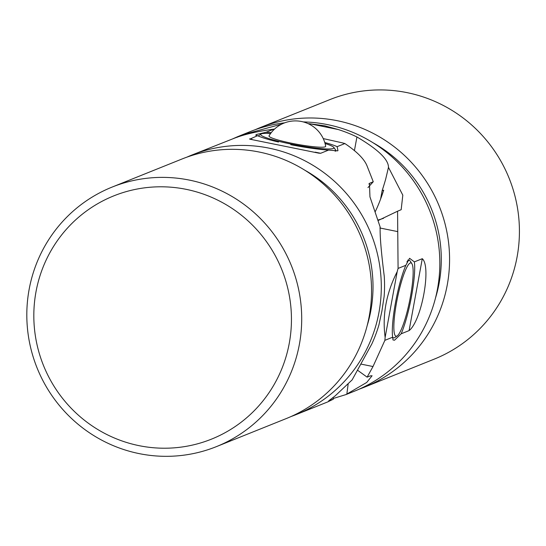<?xml version="1.0" encoding="UTF-8"?>
<svg xmlns="http://www.w3.org/2000/svg" width="546" height="546" viewBox="0 0 546 546"><rect width="100%" height="100%" fill="white"/><g stroke="black" fill="none" stroke-linecap="round" stroke-linejoin="round"><path stroke-width="0.82" d="M303.323 121.922A139.865 137.053 68.1 0 1 327.484 124.611A139.865 137.053 68.1 0 1 439.107 249.017A139.865 137.053 68.1 0 1 354.518 391.154L345.993 394.574L333.197 398.498M409.09 330.61L422.283 258.702C431.586 266.55 421.601 320.918 409.09 330.61L401.167 333.79L394.533 340.226L392.97 339.933L392.642 337.216A43.4 7.269 -78.5 0 1 405.835 265.308L398.082 268.427L397.57 211.213L401.173 209.705L402.812 195.154L388.472 167.349C388.547 159.528 378.037 149.406 356.927 136.964A139.865 137.053 -111.9 0 0 338.227 129.532L324.577 125.778L309.964 123.799A139.865 137.053 -111.9 0 0 308.121 123.642M375.143 211.862A82.965 13.896 -78.5 0 0 383.702 190.192A62.005 60.763 -111.9 0 1 382.145 190.643A83.47 13.984 -78.5 0 0 385.681 179.17L388.534 167.103M405.835 265.308L409.568 258.292L414.366 261.889L422.283 258.702M392.642 337.216L384.882 340.335A74.672 12.51 -78.5 0 1 385.142 337.36C382.159 315.274 386.179 293.373 397.201 271.655L385.142 337.36M361.24 364.148L373.007 366.537L384.882 340.335M373.007 366.537L367.117 377.143L370.161 375.921L372.085 375.75L366.735 382.446L345.993 394.574M401.167 333.79A43.4 7.269 101.5 0 0 414.366 261.889M435.483 298.075A131.429 128.788 -111.9 0 0 373.102 142.793M359.35 389.1A139.865 137.053 -111.9 0 0 364.264 387.237L434.111 359.179A139.865 137.053 -111.9 0 0 518.7 217.042A139.865 137.053 -111.9 0 0 407.077 92.636A139.865 137.053 -111.9 0 0 329.839 99.618L259.998 127.675A139.865 137.053 -111.9 0 0 255.159 129.723M364.264 387.237A139.865 137.053 -111.9 0 0 448.853 245.099A139.865 137.053 -111.9 0 0 337.23 120.693A139.865 137.053 -111.9 0 0 259.998 127.675M281.675 124.133L241.721 135.012L250.245 131.586A139.865 137.053 68.1 0 1 284.719 122.816M382.145 190.643L380.589 199.113M348.13 384.2L346.833 394.205M357.521 370.208L367.117 377.143M398.082 268.427A74.672 12.51 101.5 0 0 397.201 271.655M378.105 220.543L397.57 211.213M338.227 129.532L309.964 123.799M237.326 137.23L237.49 136.746L232.876 138.78M241.721 135.012L237.49 136.746M270.099 137.114A28.815 3.112 10.4 0 0 301.59 145.079A28.815 3.112 10.4 0 0 325.675 146.253A30.733 30.733 0 0 0 269.041 135.858A28.815 3.112 10.4 0 0 270.099 137.114M335.067 151.146A39.51 4.266 10.4 0 0 335.108 151.126A39.51 4.266 10.4 0 0 335.79 150.525A39.51 4.266 10.4 0 0 335.647 150.027L333.838 147.434A37.251 4.02 10.4 0 0 325.068 143.53M270.577 133.531A37.251 4.02 10.4 0 0 261.343 133.879A37.251 4.02 10.4 0 0 260.995 134.063A37.251 4.02 10.4 0 0 291.537 144.164A37.251 4.02 10.4 0 0 333.326 148.471A37.251 4.02 10.4 0 0 333.838 147.434M260.995 134.063L258.381 135.845A39.51 4.266 10.4 0 0 258.21 135.988M410.21 262.995A37.387 6.265 101.5 0 0 396.587 302.327A37.387 6.265 101.5 0 0 396.792 336.111A37.387 6.265 101.5 0 0 397.229 335.879A37.387 6.265 101.5 0 0 409.643 300.798A37.387 6.265 101.5 0 0 411.861 263.65A37.387 6.265 101.5 0 0 410.21 262.995M411.861 263.65L410.285 261.2A39.51 6.62 101.5 0 0 409.302 260.408A39.51 6.62 101.5 0 0 408.545 260.503A39.51 6.62 101.5 0 0 406.9 261.916M392.622 337.087A39.51 6.62 101.5 0 0 393.605 337.865A39.51 6.62 101.5 0 0 394.362 337.769A39.51 6.62 101.5 0 0 394.819 337.524L397.229 335.879M291.073 416.523A139.865 137.053 -111.9 0 0 295.987 414.66A139.865 137.053 -111.9 0 0 378.992 312.271A139.865 137.053 -111.9 0 0 330.569 177.914A139.865 137.053 -111.9 0 0 191.721 155.098A139.865 137.053 -111.9 0 0 186.882 157.152M324.768 142.499A43.4 4.689 -169.6 0 1 337.128 146.662L344.881 143.55C356.77 151.535 364.107 158.872 366.898 165.547L373.259 181.743L369.485 183.367L369.942 196.826L380.18 227.095C379.798 235.121 381.149 251.501 384.248 276.228A139.865 137.053 68.1 0 1 384.125 296.512L381.9 311.104L378.876 325.116A139.865 137.053 68.1 0 1 371.812 343.994L352.136 379.893L335.142 395.905L328.617 400.928L333.347 399.181L332.985 397.556M337.128 146.662L337.96 150.635L337.544 150.853L328.596 150.089L320.679 153.276L318.884 153.18L249.734 139.162L257.541 135.688L255.705 135.169L256.586 134.439L266.073 132.262L273.826 129.149A74.672 8.067 -169.6 0 1 274.372 129.225M191.721 155.098L233.579 138.527C243.741 134.473 257.152 131.347 273.826 129.149M257.541 135.688A43.4 4.689 10.4 0 0 278.487 142.035M290.745 144.69A43.4 4.689 10.4 0 0 328.596 150.089M304.825 170.215A131.429 128.788 68.1 0 1 370.843 310.619A131.429 128.788 68.1 0 1 367.205 325.505M289.284 343.175A131.074 128.446 -111.9 0 0 186.159 189.339A131.074 128.446 -111.9 0 0 35.988 291.837A131.074 128.446 -111.9 0 0 139.114 445.673A131.074 128.446 -111.9 0 0 289.284 343.175M29.122 289.462A139.865 137.053 68.1 0 1 112.128 187.073A139.865 137.053 68.1 0 1 250.976 209.882A139.865 137.053 68.1 0 1 299.399 344.246A139.865 137.053 68.1 0 1 216.393 446.635A139.865 137.053 68.1 0 1 77.546 423.826A139.865 137.053 68.1 0 1 29.122 289.462M112.128 187.073L181.968 159.016A139.865 137.053 68.1 0 1 320.823 181.825A139.865 137.053 68.1 0 1 369.239 316.189A139.865 137.053 68.1 0 1 286.24 418.577L216.393 446.635M344.881 143.55A74.672 8.067 10.4 0 0 342.13 142.799L323.252 138.588M266.073 132.262A43.4 4.689 -169.6 0 1 271.226 132.671M367.963 187.585L373.259 181.743M333.347 399.181L327.504 402.006L295.987 414.66M397.768 231.613L379.859 227.982M383.613 218.263A87.851 86.091 68.1 0 1 377.941 220.052M356.927 136.964L354.45 150.491M249.624 138.868L252.02 139.36M315.124 152.15L320.679 153.276M370.215 182.965A87.851 86.091 -111.9 0 0 368.85 183.988M330.31 400.402A87.851 86.091 68.1 0 1 329.934 399.802M335.79 150.525L335.674 151.153M392.615 337.66L393.605 337.865M407.76 260.101L409.302 260.408"/></g></svg>
